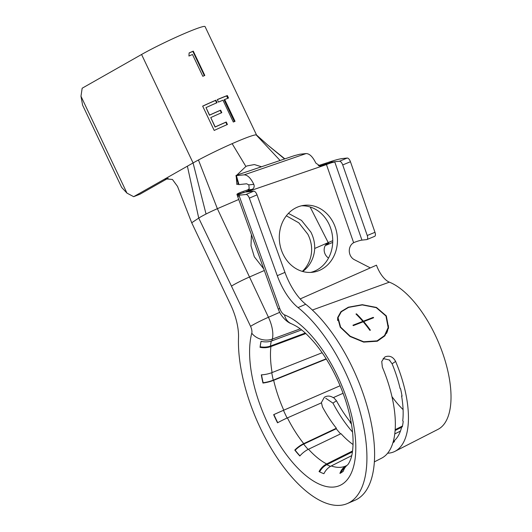 <?xml version="1.0" encoding="UTF-8"?>
<svg xmlns="http://www.w3.org/2000/svg" width="532" height="532" viewBox="0 0 532 532"><rect width="100%" height="100%" fill="white"/><g stroke="black" fill="none" stroke-linecap="round" stroke-linejoin="round"><path stroke-width="0.8" d="M284.573 158.962L267.809 145.11L256.524 135.002A40.472 2.919 154.6 0 0 256.158 134.875A40.472 2.919 154.6 0 0 235.204 142.317A40.472 2.919 154.6 0 0 232.138 143.66A40.472 2.919 154.6 0 0 198.456 159.986A40.472 2.919 154.6 0 0 193.076 162.945L133.665 196.68L139.883 194.253L168.112 178.22M238.223 183.613L236.993 184.458L238.296 183.879M236.78 175.161L245.89 166.456L247.274 165.878L254.363 164.561L261.518 166.762M226.246 122.008A40.472 2.919 -25.4 0 0 225.674 122.254A40.472 2.919 -25.4 0 0 215.194 126.935L210.758 117.585A40.472 2.919 -25.4 0 1 221.239 112.904A40.472 2.919 -25.4 0 1 221.804 112.658L220.62 110.164A40.472 2.919 -25.4 0 0 220.055 110.41A40.472 2.919 -25.4 0 0 209.568 115.092L206.017 107.61A40.472 2.919 -25.4 0 1 216.504 102.929A40.472 2.919 -25.4 0 1 217.069 102.689L215.886 100.196A40.472 2.919 -25.4 0 0 215.32 100.435A40.472 2.919 -25.4 0 0 202.659 106.127L214.203 130.44A40.472 2.919 -25.4 0 1 226.858 124.747A40.472 2.919 -25.4 0 1 227.43 124.501L226.246 122.008L225.841 122.274L226.984 124.694M193.269 51.139A40.472 2.919 -25.4 0 0 192.138 51.624A40.472 2.919 -25.4 0 0 189.119 52.941L188.94 56.033A40.472 2.919 -25.4 0 1 192.464 54.483L202.825 76.302A40.472 2.919 -25.4 0 1 203.683 75.93A40.472 2.919 -25.4 0 1 204.813 75.444L193.269 51.139L192.85 51.404L204.355 75.644M256.557 135.028L205.066 26.6A40.472 2.919 154.6 0 0 183.7 33.855A40.472 2.919 154.6 0 0 141.572 54.483L82.161 88.219L80.977 96.259L82.6 105.143L121.668 187.424L126.968 193.116L80.977 96.259M247.274 165.878L246.183 166.323M237.086 184.391A19.817 1.43 154.6 0 0 236.88 184.504L236.261 176.777M166.516 178.439L164.055 179.424L165.272 178.838L172.448 179.464L177.522 186.413L191.713 222.762L198.729 218.1A15.568 1.124 -25.4 0 1 206.044 214.024A15.568 1.124 -25.4 0 1 217.369 208.69L238.735 199.473M332.739 240.663L314.698 248.464C314.818 242.805 313.541 237.345 310.874 232.085L301.504 220.394L288.437 213.379M198.456 159.986L217.369 208.69L268.447 317.265A22.65 10.081 66.7 0 1 272.304 339.084A77.812 34.633 -113.3 0 0 271.865 340.859L301.584 329.92M264.331 270.502L249.355 277.059A15.568 1.124 -25.4 0 0 231.467 286.136L198.729 218.1L187.39 166.177M251.41 234.659L251.004 245.777L254.309 256.763L263.726 268.84M286.342 215.799L298.844 222.848L307.829 234.213C310.495 239.46 311.765 244.92 311.646 250.599A33.729 30.929 -125 0 1 302.349 271.4M302.708 271.506A33.729 30.929 55 0 0 314.698 248.464M328.424 242.486A9.343 8.565 55 0 0 327.632 242.971A9.343 8.565 55 0 0 328.517 258.073M391.984 396.679A71.401 31.78 -113.3 0 0 403.09 409.607M342.714 164.94A4.15 1.842 -112.5 0 0 339.469 161.243L347.197 158.044A4.15 1.842 67.5 0 1 350.448 161.735L342.714 164.94L367.246 235.51A4.15 1.842 -112.5 0 1 366.94 239.546A4.15 1.842 -112.5 0 1 366.708 239.606L361.94 240.112A6.224 0.725 -19.2 0 0 354.452 242.339L353.64 242.712A9.343 8.027 82.2 0 0 349.285 251.204A9.343 8.027 82.2 0 0 354.305 259.649L370.319 267.895L376.47 265.175A19.717 8.778 -113.3 0 0 389.364 282.16A80.738 35.937 66.7 0 1 435.415 335.493A80.738 35.937 66.7 0 1 438.036 429.337L394.95 451.355A83.89 37.34 -113.3 0 0 395.622 361.434L392.097 363.782L389.517 360.29L389.87 360.117L383.133 358.535M374.408 461.856L381.69 458.132A84.854 37.765 66.7 0 0 382.335 367.08L381.75 361.467L384.563 357.225L385.58 356.673C389.856 355.383 393.208 356.965 395.622 361.434M351.053 421.79L350.049 422.262L350.162 421.736A74.546 33.177 66.7 0 1 336.47 400.776L332.946 403.116A83.89 37.34 -113.3 0 0 352.53 432.037M387.655 453.211A83.89 37.34 -113.3 0 0 394.95 451.355M332.946 403.116L325.71 398.229M353.042 444.533A75.517 33.609 -113.3 0 1 341.005 433.68L308.507 449.234A15.568 8.539 -42.4 0 0 299.835 455.997A82.34 36.648 66.7 0 1 297.295 453.118A82.34 36.648 66.7 0 1 294.788 450.065A15.568 7.275 -38.6 0 1 303.732 443.628L336.377 428.24A75.517 33.609 -113.3 0 1 322.452 406.907L321.481 402.837L287.42 417.886A15.568 1.882 -26.8 0 0 277.524 422.82A82.34 36.648 66.7 0 1 275.543 418.777A82.34 36.648 66.7 0 1 273.654 414.667A15.568 0.359 -24 0 1 283.762 410.179L340.101 385.76L283.476 410.325A14.736 0.339 156 0 0 273.9 414.574L273.654 414.667M308.507 449.234A77.812 34.633 -113.3 0 0 326.655 463.951A15.568 12.249 -62.6 0 0 319.047 471.571A82.34 36.648 66.7 0 0 321.508 472.749A82.34 36.648 66.7 0 0 323.922 473.693A15.568 12.901 -70.8 0 1 331.27 465.952A77.812 34.633 -113.3 0 0 346.392 465.7A15.568 13.938 -116.6 0 0 339.935 473.427A82.34 36.648 66.7 0 0 341.684 472.409A82.34 36.648 66.7 0 0 343.326 471.166A15.568 13.812 -130.4 0 1 347.223 465.154C348.141 464.616 349.285 462.687 350.648 459.362C352.098 455.518 352.902 450.145 353.068 443.249C353.175 435.774 352.257 427.376 350.315 418.046C347.463 404.626 342.854 391.166 336.49 377.68C330.139 364.4 322.971 352.942 315.004 343.313C303.06 329.434 297.361 326.575 291.536 323.802A15.568 12.728 111.8 0 1 284.514 314.871A93.353 41.549 66.7 0 1 337.754 376.523A93.353 41.549 66.7 0 1 342.641 483.94A93.353 41.549 66.7 0 1 267.663 423.139A93.353 41.549 66.7 0 1 251.769 333.192A15.568 12.15 15 0 0 272.304 339.084L300.201 328.856M299.962 455.858A82.932 36.907 66.7 0 1 297.714 453.297A82.932 36.907 66.7 0 1 295.187 450.232L294.788 450.065M392.097 363.782A74.546 33.177 66.7 0 1 400.104 388.526L400.543 388.679A75.378 33.549 66.7 0 1 402.059 396.174L401.6 395.941L401.986 395.761M401.6 395.941A74.546 33.177 66.7 0 1 402.737 420.852L403.203 421.364A75.378 33.549 66.7 0 1 402.285 426.89L401.826 426.312L402.478 425.986M401.826 426.312A74.546 33.177 66.7 0 1 394.112 440.842L394.485 441.573A75.378 33.549 66.7 0 1 392.962 442.724M393.248 441.753L394.305 441.214M394.797 433.926L400.443 431.08M395.203 429.67L401.813 426.358M350.162 421.736L350.974 421.357M321.175 402.977L324.347 397.271L325.424 396.686C328.104 395.628 330.731 395.981 333.305 397.737L333.577 397.497L336.47 400.776M333.577 397.497L343.087 393.294M326.149 358.801L273.262 380.134A14.736 4.994 167 0 1 263.134 382.734L262.961 383.053A15.568 5.273 -13 0 0 273.661 380.3L326.315 359.067M262.961 383.053A82.34 36.648 66.7 0 1 262.07 378.924A82.34 36.648 66.7 0 1 261.312 374.861A15.568 6.657 -9.7 0 0 272.098 372.56L322.146 352.743M305.282 333.059L270.489 346.033A14.736 10.434 -173.5 0 1 260.208 346.771L260.055 347.343A15.568 11.019 6.5 0 0 270.914 346.558L305.82 333.551M326.655 463.951L352.543 451.003M346.392 465.7L346.891 465.447M331.27 465.952L351.725 455.638M377.314 341.218L363.682 342.116L350.009 336.483L340.234 327.187L337.634 317.611L340.952 311.652L348.354 307.21L362.279 304.69L376.476 307.449L386.332 315.922L388.553 327.699L384.855 335.845L377.314 341.218M338.053 317.597A25.942 19.119 9.5 0 0 337.501 319.114M345.122 467.462A14.736 13.194 63.4 0 0 340.985 472.848M401.6 427.276L395.143 430.501M352.43 451.868L326.821 464.675A14.736 11.591 117.4 0 0 319.626 471.871M351.439 423.971A75.378 33.549 66.7 0 1 350.049 422.262M336.377 428.24L336.257 428.765L303.652 444.134A14.736 6.889 141.4 0 0 295.187 450.232M336.257 428.765A76.349 33.982 -113.3 0 0 340.593 433.879M277.751 422.694A82.932 36.907 66.7 0 1 275.802 418.717A82.932 36.907 66.7 0 1 273.9 414.574M260.055 347.343A82.34 36.648 66.7 0 1 260.494 344.244A82.34 36.648 66.7 0 1 261.066 341.311A15.568 11.89 12.7 0 0 271.865 340.859M260.208 346.771A82.932 36.907 66.7 0 1 260.647 343.652A82.932 36.907 66.7 0 1 261.086 341.318M263.134 382.734A82.932 36.907 66.7 0 1 262.236 378.578A82.932 36.907 66.7 0 1 261.531 374.847M319.719 270.283A33.729 28.994 82.2 0 0 336.337 230.841A33.729 28.994 82.2 0 0 303.799 205.379A33.729 28.994 82.2 0 0 297.029 207.3A33.729 28.994 82.2 0 0 280.417 246.748A33.729 28.994 82.2 0 0 312.949 272.211A33.729 28.994 82.2 0 0 319.719 270.283M301.451 205.818A33.729 28.994 -97.8 0 1 331.921 232.843A33.729 28.994 -97.8 0 1 315.004 270.934A33.729 28.994 -97.8 0 1 310.575 272.424M353.64 242.712L326.229 163.929L320.031 165.977L315.822 163.058C312.763 156.774 309.524 153.615 306.106 153.568L299.928 154.22L294.515 155.603L237.964 174.722C236.015 175.407 235.496 175.726 236.421 175.68L238.974 184.597L246.662 183.779L248.816 184.883L253.824 184.351C250.765 178.074 247.526 174.915 244.108 174.862L235.935 175.646L238.496 184.564L238.974 184.597M253.824 184.351C254.595 186.619 254.043 188.281 252.168 189.359L247.619 189.917L249.215 188.674L248.816 184.883M191.713 222.762L230.502 304.457A41.509 18.474 66.7 0 1 238.516 337.674A112.91 50.254 -113.3 0 0 260.314 428.027A112.91 50.254 -113.3 0 0 347.443 503.505A112.91 50.254 -113.3 0 0 345.095 371.642A112.91 50.254 -113.3 0 0 298.053 307.582A41.509 18.474 66.7 0 1 280.756 284.028A41.509 18.474 66.7 0 1 277.278 275.689L249.342 198.15A4.15 1.849 -113.3 0 0 246.037 194.479L253.717 191.161L246.622 191.919C245.232 192.005 245.937 191.547 248.73 190.556L251.915 189.458M248.73 190.556L249.149 191.646M246.037 194.479L238.948 195.231L239.333 196.255A15.568 1.909 160.2 0 1 237.485 196.009L237.039 194.572C236.374 194.147 238.655 193.023 243.895 191.194L247.619 189.917M347.197 158.044L342.428 158.543C339.19 158.955 334.442 160.252 328.184 162.426L318.236 165.651M277.278 275.689L284.959 272.377A41.509 18.474 -113.3 0 0 288.437 280.716A41.509 18.474 -113.3 0 0 305.734 304.271L298.053 307.582M347.443 503.505L355.123 500.193A112.91 50.254 -113.3 0 0 352.776 368.33A112.91 50.254 -113.3 0 0 305.734 304.271M243.929 192.205L237.265 195.151L237.039 194.572L245.897 191.866M237.265 195.151L238.948 195.231M284.959 272.377L257.023 194.838L249.342 198.15M253.717 191.161A4.15 1.849 66.7 0 1 257.023 194.838M328.184 162.426L339.469 161.243M326.229 163.929L334.695 161.748L361.94 240.112M247.686 191.806A6.224 0.765 160.2 0 1 248.983 191.188L326.475 164.568A6.224 0.725 160.8 0 1 334.781 162.001M350.448 161.735L374.98 232.304A4.15 1.842 67.5 0 1 374.674 236.341L366.94 239.546M326.222 244.228L328.736 243.443L328.224 243.909L328.038 243.55M325.518 245.159A4.15 1.849 -113.3 0 0 326.302 245.172A4.15 1.849 -113.3 0 0 326.435 245.099L328.224 243.909M224.684 99.524L235.044 121.343A40.472 2.919 -25.4 0 0 233.322 122.034L222.961 100.215A40.472 2.919 -25.4 0 0 218.466 102.091L217.282 99.597A40.472 2.919 -25.4 0 1 227.33 95.547L228.514 98.041A40.472 2.919 -25.4 0 0 224.684 99.524L224.085 99.87L234.406 121.595M126.968 193.116L133.665 196.68M388.38 328.603A25.942 19.119 9.5 0 0 388.373 325.484M386.491 333.478A25.529 18.813 9.5 0 0 387.861 329.355L388.154 327.579L384.516 335.579L377.102 340.859L363.675 341.757L350.222 336.231L340.606 327.094L338.046 317.651L341.318 311.772L348.6 307.39L362.299 304.922L376.27 307.669L385.959 316.008L388.154 327.579M363.369 321.188L373.271 317.351A83.644 37.227 66.7 0 1 373.624 317.757L363.715 321.594A84.355 37.546 66.7 0 1 370.392 330.166L369.886 330.365A84.389 37.559 -113.3 0 0 363.21 321.793L353.301 325.624A85.1 37.878 -113.3 0 0 352.955 325.218L362.857 321.381A84.389 37.559 -113.3 0 0 355.981 314.04L356.487 313.847A84.355 37.546 66.7 0 1 363.369 321.188L363.256 321.847M373.178 317.93L373.271 317.351M363.602 322.259L363.715 321.594M362.764 321.96L362.857 321.381M356.387 314.439L356.487 313.847M189.113 53.027A39.434 2.84 -25.4 0 1 191.746 51.877A39.434 2.84 -25.4 0 1 192.85 51.404M217.315 99.677A39.434 2.84 -25.4 0 1 226.632 95.933L227.33 95.547M226.632 95.933L227.769 98.32M215.886 100.196L215.48 100.455L216.63 102.876M206.017 107.61L209.448 115.231A39.434 2.84 -25.4 0 1 219.663 110.669A39.434 2.84 -25.4 0 1 220.215 110.43L221.365 112.85M210.758 117.585L215.074 127.075A39.434 2.84 -25.4 0 1 225.289 122.513A39.434 2.84 -25.4 0 1 225.841 122.274M202.692 106.194A39.434 2.84 -25.4 0 1 214.928 100.694A39.434 2.84 -25.4 0 1 215.48 100.455M220.62 110.164L220.215 110.43M256.158 134.875L280.085 160.478M232.138 143.66L245.89 166.456M206.044 214.024L193.076 162.945L141.572 54.483M328.197 242.559L310.129 206.968M279.699 312.337L268.447 317.265A15.568 1.124 -25.4 0 0 250.559 326.342L231.467 286.136M239.333 196.255L279.865 308.746A7.109 3.165 -113.3 0 0 280.464 310.176A7.109 3.165 -113.3 0 0 284.514 314.871M287.42 417.886A77.812 34.633 -113.3 0 0 303.732 443.628M273.661 380.3A77.812 34.633 -113.3 0 0 283.762 410.179M270.914 346.558A77.812 34.633 -113.3 0 0 272.098 372.56M389.364 282.16L312.351 310.036M330.538 466.351A78.636 34.999 66.7 0 1 329.175 465.793A78.636 34.999 66.7 0 1 326.821 464.675M308.134 449.42A78.636 34.999 66.7 0 1 306.053 447.046A78.636 34.999 66.7 0 1 303.652 444.134M287.12 418.019A78.636 34.999 66.7 0 1 285.278 414.248A78.636 34.999 66.7 0 1 283.476 410.325M370.319 267.895L300.188 298.931M244.108 174.862L306.106 153.568M251.769 333.192A7.109 3.165 -113.3 0 0 250.559 326.342M319.346 165.971L320.71 165.824M279.865 308.746A15.568 1.909 160.2 0 1 278.023 308.5L237.485 196.009M367.246 235.51L374.98 232.304M328.976 242.22L326.449 243.988M326.435 245.099L332.713 242.393L326.302 245.172M273.262 380.134A78.636 34.999 66.7 0 1 272.411 376.191A78.636 34.999 66.7 0 1 271.752 372.699M270.489 346.033A78.636 34.999 66.7 0 1 270.901 343.074A78.636 34.999 66.7 0 1 271.28 341.065M278.023 308.5L279.2 311.326C280.597 314.877 285.777 321.833 291.536 323.802M267.909 145.189L284.853 158.869M337.574 320.477L338.046 317.651"/></g></svg>
